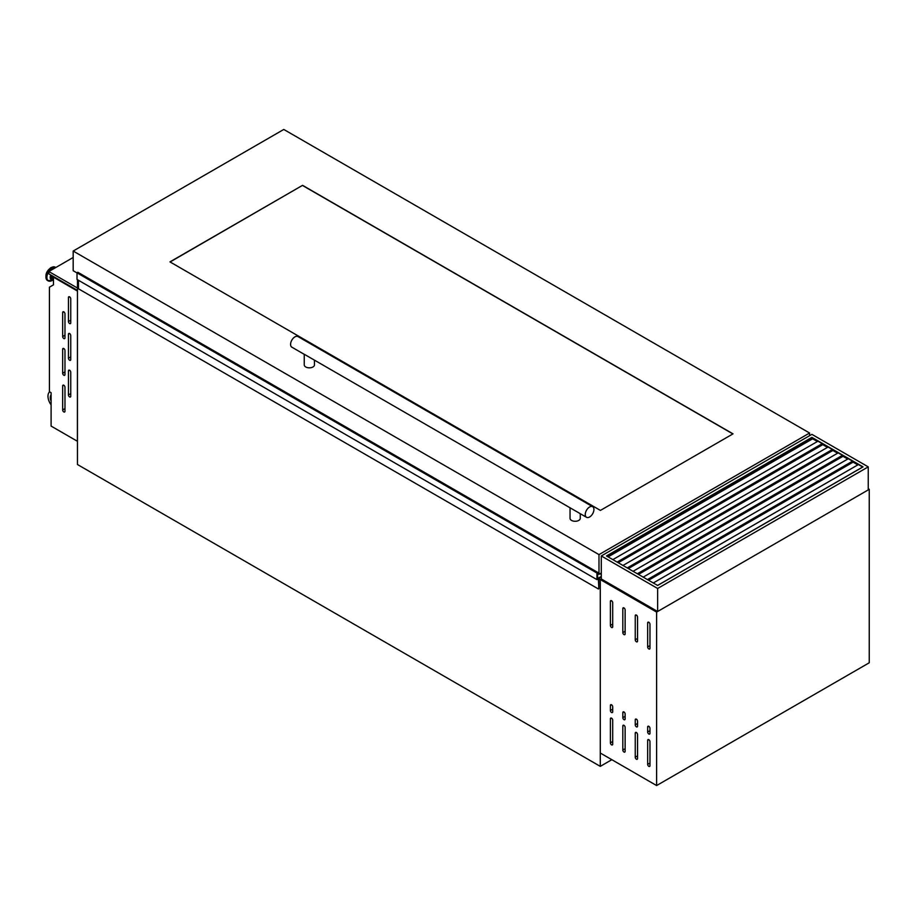 <?xml version="1.0" encoding="UTF-8"?>
<svg xmlns="http://www.w3.org/2000/svg" width="915" height="915" viewBox="0 0 915 915"><rect width="100%" height="100%" fill="white"/><g stroke="black" fill="none" stroke-linecap="round" stroke-linejoin="round"><path stroke-width="1.37" d="M601.292 576.805L598.833 578.554L598.833 588.722L598.41 579.138L596.957 579.63L596.957 573.03L597.621 572.47L597.621 578.486L601.292 576.461M596.957 579.63L77.02 279.452L77.02 272.853L77.867 272.281L597.678 572.447M598.41 588.974L78.473 288.797L78.473 280.287M77.02 272.853L596.957 573.03M599.954 573.739L601.292 574.506M69.597 360.236A1.636 0.938 -120 0 0 70.421 360.316A1.636 0.938 -120 0 0 70.752 359.561L70.752 335.542A1.636 0.938 -120 0 0 70.043 333.906A1.636 0.938 -120 0 0 68.785 333.46A1.636 0.938 -120 0 0 68.442 334.215L68.442 358.234A1.636 0.938 -120 0 0 69.597 360.236M69.597 323.533A1.636 0.938 -120 0 0 70.421 323.613A1.636 0.938 -120 0 0 70.752 322.869L70.752 298.85A1.636 0.938 -120 0 0 70.043 297.203A1.636 0.938 -120 0 0 68.785 296.769A1.636 0.938 -120 0 0 68.442 297.512L68.442 321.531A1.636 0.938 -120 0 0 69.597 323.533M63.821 411.944A1.636 0.938 -120 0 0 64.633 412.025A1.636 0.938 -120 0 0 64.976 411.27L64.976 387.251A1.636 0.938 -120 0 0 64.267 385.615A1.636 0.938 -120 0 0 62.998 385.169A1.636 0.938 -120 0 0 62.666 385.924L62.666 409.943A1.636 0.938 -120 0 0 63.821 411.944M63.821 375.241A1.636 0.938 -120 0 0 64.633 375.322A1.636 0.938 -120 0 0 64.976 374.578L64.976 350.559A1.636 0.938 -120 0 0 64.267 348.912A1.636 0.938 -120 0 0 62.998 348.478A1.636 0.938 -120 0 0 62.666 349.221L62.666 373.24A1.636 0.938 -120 0 0 63.821 375.241M63.821 338.55A1.636 0.938 -120 0 0 64.633 338.63A1.636 0.938 -120 0 0 64.976 337.887L64.976 313.868A1.636 0.938 -120 0 0 64.267 312.221A1.636 0.938 -120 0 0 62.998 311.786A1.636 0.938 -120 0 0 62.666 312.53L62.666 336.548A1.636 0.938 -120 0 0 63.821 338.55M69.597 396.927A1.636 0.938 -120 0 0 70.421 397.007A1.636 0.938 -120 0 0 70.752 396.264L70.752 372.245A1.636 0.938 -120 0 0 70.043 370.598A1.636 0.938 -120 0 0 68.785 370.163A1.636 0.938 -120 0 0 68.442 370.907L68.442 394.925A1.636 0.938 -120 0 0 69.597 396.927M53.482 278.961A3.397 1.956 -60 0 1 53.264 278.869A3.397 1.956 -60 0 1 52.75 276.113M53.264 278.869L52.338 278.332A3.397 1.956 -60 0 1 51.823 275.575M49.616 391.86A10.214 5.902 -120 0 0 51.103 404.887M51.103 394.868A6.954 4.015 -120 0 0 51.103 401.159M77.455 279.704L77.455 464.511L600.286 766.37L600.286 579.55L598.833 578.715M611.838 759.69L600.286 766.37M601.292 578.966L600.286 579.55L601.292 578.966L657.633 611.495L868.244 489.902L868.244 466.879L811.902 434.351L601.292 555.954L601.292 578.966M77.398 291.016L53.482 277.199L53.482 284.839L49.433 287.173L49.433 391.757L51.103 392.729L51.103 426.081L77.398 441.259L77.455 290.981M53.482 277.199L54.054 276.868M51.103 395.566A6.954 4.015 -120 0 0 51.103 399.123M862.754 467.05L811.902 437.69L606.782 556.114M815.368 459.707L816.123 460.142M825.479 465.552L826.234 465.987M835.589 471.385L836.344 471.82M601.292 555.954L657.633 588.471L657.633 611.495M657.633 588.471L868.244 466.879M811.902 437.359L863.039 466.879L657.633 585.474L606.496 555.954L811.902 437.359L811.902 439.234M811.902 450.031L811.902 450.901M648.563 580.236L853.1 462.144L857.835 464.877M638.453 574.403L842.99 456.31L847.725 459.044M628.342 568.558L832.879 450.466L837.614 453.2M618.231 562.725L822.768 444.633L827.503 447.366M608.109 556.88L812.657 438.788L817.392 441.533M653.299 582.969L858.419 464.546M643.188 577.136L848.308 458.712M647.809 579.801L852.929 461.377M633.077 571.292L838.197 452.868M637.698 573.968L842.818 455.544M622.966 565.459L828.086 447.035M627.587 568.124L832.707 449.7M612.844 559.614L817.964 441.19M617.476 562.29L822.596 443.866M77.455 290.375L48.85 273.86L48.85 271.526L73.177 257.481M77.455 288.042L48.85 271.526M611.552 718.149A1.636 0.938 -120 0 0 610.728 718.069A1.636 0.938 -120 0 0 610.396 718.824L610.396 742.843A1.636 0.938 -120 0 0 611.106 744.49A1.636 0.938 -120 0 0 612.364 744.924A1.636 0.938 -120 0 0 612.707 744.169L612.707 720.151A1.636 0.938 -120 0 0 611.552 718.149L610.396 718.824M623.973 725.332A1.636 0.938 -120 0 0 623.161 725.24A1.636 0.938 -120 0 0 622.818 725.995L622.818 750.014A1.636 0.938 -120 0 0 623.527 751.661A1.636 0.938 -120 0 0 624.785 752.096A1.636 0.938 -120 0 0 625.128 751.352L625.128 727.333A1.636 0.938 -120 0 0 623.973 725.332L622.818 725.995M636.394 732.503A1.636 0.938 -120 0 0 635.582 732.423A1.636 0.938 -120 0 0 635.239 733.167L635.239 757.185A1.636 0.938 -120 0 0 635.948 758.832A1.636 0.938 -120 0 0 637.217 759.267A1.636 0.938 -120 0 0 637.549 758.524L637.549 734.505A1.636 0.938 -120 0 0 636.394 732.503L635.239 733.167M648.815 739.675A1.636 0.938 -120 0 0 648.003 739.595A1.636 0.938 -120 0 0 647.66 740.338L647.66 764.357A1.636 0.938 -120 0 0 648.38 766.004A1.636 0.938 -120 0 0 649.639 766.438A1.636 0.938 -120 0 0 649.97 765.695L649.97 741.676A1.636 0.938 -120 0 0 648.815 739.675L647.66 740.338M611.552 704.813A1.636 0.938 -120 0 0 610.728 704.733A1.636 0.938 -120 0 0 610.396 705.476L610.396 710.486A1.636 0.938 -120 0 0 611.106 712.122A1.636 0.938 -120 0 0 612.364 712.568A1.636 0.938 -120 0 0 612.707 711.813L612.707 706.815A1.636 0.938 -120 0 0 611.552 704.813L610.396 705.476M623.973 711.984A1.636 0.938 -120 0 0 623.161 711.904A1.636 0.938 -120 0 0 622.818 712.648L622.818 717.657A1.636 0.938 -120 0 0 623.527 719.304A1.636 0.938 -120 0 0 624.785 719.739A1.636 0.938 -120 0 0 625.128 718.984L625.128 713.986A1.636 0.938 -120 0 0 623.973 711.984L622.818 712.648M636.394 719.156A1.636 0.938 -120 0 0 635.582 719.076A1.636 0.938 -120 0 0 635.239 719.819L635.239 724.829A1.636 0.938 -120 0 0 635.948 726.476A1.636 0.938 -120 0 0 637.217 726.91A1.636 0.938 -120 0 0 637.549 726.155L637.549 721.157A1.636 0.938 -120 0 0 636.394 719.156L635.239 719.819M648.815 726.327A1.636 0.938 -120 0 0 648.003 726.247A1.636 0.938 -120 0 0 647.66 726.99L647.66 732A1.636 0.938 -120 0 0 648.38 733.647A1.636 0.938 -120 0 0 649.639 734.082A1.636 0.938 -120 0 0 649.97 733.338L649.97 728.329A1.636 0.938 -120 0 0 648.815 726.327L647.66 726.99M611.552 600.743A1.636 0.938 -120 0 0 610.728 600.663A1.636 0.938 -120 0 0 610.396 601.407L610.396 625.425A1.636 0.938 -120 0 0 611.106 627.072A1.636 0.938 -120 0 0 612.364 627.507A1.636 0.938 -120 0 0 612.707 626.764L612.707 602.745A1.636 0.938 -120 0 0 611.552 600.743L610.396 601.407M623.973 607.915A1.636 0.938 -120 0 0 623.161 607.835A1.636 0.938 -120 0 0 622.818 608.578L622.818 632.597A1.636 0.938 -120 0 0 623.527 634.244A1.636 0.938 -120 0 0 624.785 634.678A1.636 0.938 -120 0 0 625.128 633.935L625.128 609.916A1.636 0.938 -120 0 0 623.973 607.915L622.818 608.578M636.394 615.086A1.636 0.938 -120 0 0 635.582 615.006A1.636 0.938 -120 0 0 635.239 615.749L635.239 639.768A1.636 0.938 -120 0 0 635.948 641.415A1.636 0.938 -120 0 0 637.217 641.85A1.636 0.938 -120 0 0 637.549 641.106L637.549 617.087A1.636 0.938 -120 0 0 636.394 615.086L635.239 615.749M648.815 622.257A1.636 0.938 -120 0 0 648.003 622.177A1.636 0.938 -120 0 0 647.66 622.921L647.66 646.939A1.636 0.938 -120 0 0 648.38 648.586A1.636 0.938 -120 0 0 649.639 649.032A1.636 0.938 -120 0 0 649.97 648.277L649.97 624.259A1.636 0.938 -120 0 0 648.815 622.257L647.66 622.921M869.25 489.319L869.25 662.78L656.615 785.55L600.286 753.022L600.286 579.55L656.615 612.078L869.25 489.319L868.244 488.736M656.615 785.55L656.615 612.078M314.463 360.236L314.463 364.891A5.113 2.951 180 0 1 311.317 367.613A5.113 2.951 180 0 1 305.747 366.972A5.113 2.951 180 0 1 304.249 364.891L304.249 354.334M304.249 354.254L586.526 517.307A6.131 3.534 120 0 0 589.592 516.998A6.131 3.534 120 0 0 593.595 511.599A6.131 3.534 120 0 0 592.657 506.693A6.131 3.534 120 0 0 589.592 506.99A6.131 3.534 120 0 0 585.589 512.4A6.131 3.534 120 0 0 586.526 517.307M580.259 513.681L580.259 518.336A5.113 2.951 180 0 1 577.102 521.058A5.113 2.951 180 0 1 571.532 520.418A5.113 2.951 180 0 1 570.045 518.336L570.045 507.791M592.657 506.693L297.981 336.56A6.131 3.534 120 0 0 294.916 336.869A6.131 3.534 120 0 0 290.913 342.267A6.131 3.534 120 0 0 291.851 347.174L304.386 354.414M733.029 433.859L600.423 510.41L169.961 261.884L302.568 185.333L733.029 433.859M283.787 129.45L809.592 433.024L598.982 554.616L73.177 251.042L283.787 129.45M809.592 433.024L809.592 435.689M601.292 572.962L598.982 574.3L597.541 573.465M598.982 554.616L598.982 574.3M77.02 272.945L73.177 270.726L73.177 251.042M170.11 261.976L302.568 185.333M302.568 185.493L732.892 433.939M77.695 272.281L597.632 572.47M77.569 272.533L597.506 572.71M77.626 272.43L597.564 572.618M77.626 272.384L597.564 572.573M53.482 279.555A4.769 2.756 -60 0 1 51.103 275.163M53.482 279.784A5.215 3.008 -60 0 1 50.737 274.958M52.212 280.482A7.526 4.346 -60 0 1 52.052 280.573A7.526 4.346 -60 0 1 46.894 277.314A7.526 4.346 -60 0 1 52.212 268.198A7.526 4.346 -60 0 1 55.586 267.637M49.513 281.191A7.697 4.438 -60 0 1 48.072 280.825A7.697 4.438 -60 0 1 46.894 274.66A7.697 4.438 -60 0 1 51.915 267.878A7.697 4.438 -60 0 1 55.758 267.5A7.697 4.438 -60 0 1 55.792 267.523L55.22 267.191A7.697 4.438 -60 0 1 55.483 267.363M47.809 280.653A7.697 4.438 -60 0 1 47.523 280.516A7.697 4.438 -60 0 1 46.345 274.351A7.697 4.438 -60 0 1 51.366 267.569A7.697 4.438 -60 0 1 55.22 267.191L51.057 267.535C45.796 271.583 44.618 275.907 47.523 280.516L52.052 280.573L53.482 279.796M45.933 276.73A7.08 4.083 -60 0 1 50.931 267.82M69.597 370.243L68.442 370.907M70.752 393.587L68.442 394.925M63.821 311.866L62.666 312.53M64.976 335.21L62.666 336.548M63.821 348.558L62.666 349.221M64.976 371.913L62.666 373.24M63.821 385.249L62.666 385.924M64.976 408.605L62.666 409.943M69.597 296.849L68.442 297.512M70.752 320.204L68.442 321.531M69.597 333.54L68.442 334.215M70.752 356.896L68.442 358.234M657.565 585.44L862.685 467.016M647.454 579.595L852.574 461.171M637.343 573.762L842.463 455.338M627.232 567.929L832.353 449.505M617.122 562.085L822.242 443.661M649.97 645.613L647.66 646.939M637.549 638.441L635.239 639.768M625.128 631.27L622.818 632.597M612.707 624.099L610.396 625.425M649.97 730.662L647.66 732M637.549 723.49L635.239 724.829M625.128 716.319L622.818 717.657M612.707 709.148L610.396 710.486M649.97 763.019L647.66 764.357M637.549 755.847L635.239 757.185M625.128 748.676L622.818 750.014M612.707 741.505L610.396 742.843M77.867 272.281L597.804 572.458"/></g></svg>
